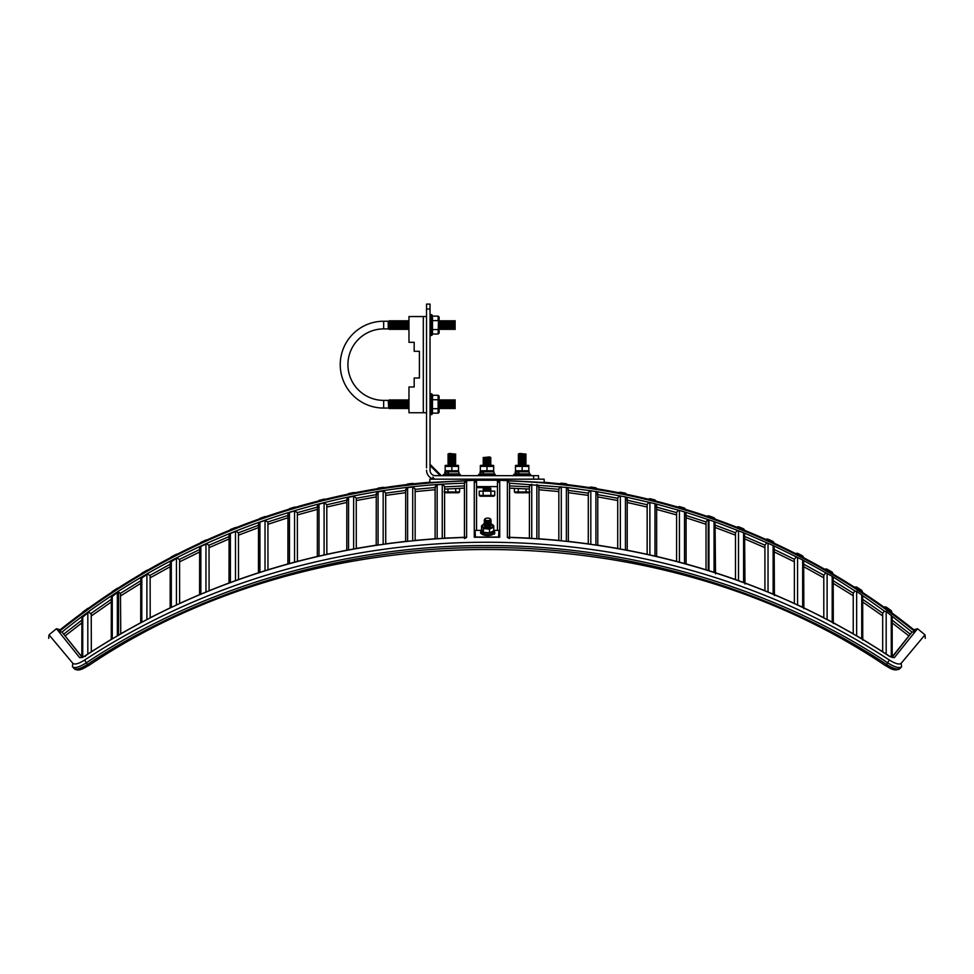 <?xml version="1.0" encoding="UTF-8"?>
<svg xmlns="http://www.w3.org/2000/svg" width="974" height="974" viewBox="0 0 974 974"><rect width="100%" height="100%" fill="white"/><g stroke="black" fill="none" stroke-linecap="round" stroke-linejoin="round"><path stroke-width="1.46" d="M509.56 538.549L507.405 537.417L507.393 480.913A681.922 681.922 0 0 1 915.11 631.736L894.339 657.669L889.372 656.281A685.781 626.294 180 0 0 507.393 537.429A685.781 626.294 0 0 1 889.372 656.281L886.182 654.053L886.182 611.502L911.993 632.077L892.172 657.28L889.372 656.281M58.89 631.736A681.922 681.922 0 0 1 466.607 480.913L464.44 483.201C321.262 486.951 173.165 541.739 62.007 632.077L58.89 631.736L79.661 657.669L82.206 657.462L62.007 632.077M84.628 656.281L85.42 656.452L84.628 656.281A685.781 626.294 0 0 1 466.595 537.417A685.781 626.294 180 0 0 84.628 656.281L79.661 657.669M60.169 629.764L56.48 628.729L58.586 631.03A682.664 682.664 0 0 1 429.838 482.264A682.652 682.652 0 0 0 58.428 631.176L56.48 628.729A685.781 685.781 0 0 0 49.017 634.829L72.819 663.294C74.694 664.877 78.638 663.781 84.653 660.031A685.769 619.196 0 0 1 889.347 660.031C895.362 663.781 899.306 664.877 901.181 663.294L924.983 634.829A685.781 685.781 0 0 0 917.52 628.729L915.572 631.176A682.652 682.652 0 0 0 544.162 482.276A682.664 682.664 0 0 1 915.414 631.03L917.52 628.729L913.831 629.764M476.554 530.38L476.554 479.171L544.162 479.171L544.162 482.495L497.446 480.182L497.446 530.38M499.723 480.73L499.723 537.258L499.723 480.73L497.446 480.693L497.446 485.88M499.723 537.258A685.781 625.381 180 0 0 474.277 537.258L475.434 537.051L475.068 530.38L481.899 530.38A7.037 3.275 180 0 0 480.803 531.524A7.037 3.275 180 0 0 480.632 532.254L480.632 533.289M476.554 480.693L474.277 480.73L474.314 537.234L499.686 537.234L498.566 537.051L498.932 530.38L493.781 530.38M476.554 480.182L429.838 482.495L429.838 479.171L476.554 479.171M87.818 608.75L87.818 608.373A684.442 684.442 0 0 0 82.729 612.086L82.729 612.451M117.355 588.613L117.355 588.247A684.442 684.442 0 0 0 112.266 591.559L112.266 591.924M146.891 570.63L146.891 570.265A684.442 684.442 0 0 0 141.802 573.223L141.802 573.589M176.428 554.608L176.428 554.243A684.442 684.442 0 0 0 171.327 556.872L171.327 557.238M205.952 540.412L205.952 540.022A684.442 684.442 0 0 0 200.863 542.36L200.863 542.737M235.489 527.896L235.489 527.494A684.442 684.442 0 0 0 230.4 529.539L230.4 529.929M265.025 516.963L265.025 516.561A684.442 684.442 0 0 0 259.936 518.338L259.936 518.74M294.562 507.551L294.562 507.125A684.442 684.442 0 0 0 289.473 508.647L289.473 509.073M324.099 499.589L324.099 499.138A684.442 684.442 0 0 0 319.009 500.417L319.009 500.867M353.635 493.027L353.635 492.552A684.442 684.442 0 0 0 348.546 493.587L348.546 494.062M383.172 487.816L383.172 487.317A684.442 684.442 0 0 0 378.082 488.12L378.082 488.619M412.708 483.932L412.708 483.396A684.442 684.442 0 0 0 407.619 483.981L407.619 484.504M566.369 484.504L566.369 483.761A684.442 684.442 0 0 0 561.28 483.189L561.28 483.932M595.905 488.619L595.905 487.816A684.442 684.442 0 0 0 590.816 487.024L590.816 487.816M625.442 494.062L625.442 493.209A684.442 684.442 0 0 0 620.353 492.187L620.353 493.027M654.978 500.867L654.978 499.954A684.442 684.442 0 0 0 649.889 498.688L649.889 499.589M684.515 509.073L684.515 508.087A684.442 684.442 0 0 0 679.426 506.59L679.426 507.551M714.052 518.74L714.052 517.681A684.442 684.442 0 0 0 708.962 515.928L708.962 516.963M743.588 529.929L743.588 528.797A684.442 684.442 0 0 0 738.499 526.764L738.499 527.884M773.125 542.725L773.125 541.495A684.442 684.442 0 0 0 768.036 539.194L768.036 540.4M802.661 557.238L802.661 555.911A684.442 684.442 0 0 0 797.572 553.293L797.572 554.608M832.198 573.576L832.198 572.14A684.442 684.442 0 0 0 827.109 569.206L827.109 570.63M861.734 591.924L861.734 590.341A684.442 684.442 0 0 0 856.645 587.054L856.645 588.613M891.271 612.451L891.271 610.722A684.442 684.442 0 0 0 886.182 607.046L886.182 608.75M885.5 665.486L886.596 664.487C893.56 668.87 898.125 670.124 900.293 668.261L901.583 666.715C933.08 629.058 933.08 629.058 901.583 666.715L898.746 669.418L895.715 669.869M476.554 483.189L474.314 480.73M499.686 480.73L497.446 483.189M464.44 538.549L466.607 537.429L465.694 537.258C325.706 542.08 198.708 581.685 84.701 656.074L82.303 657.547M83.07 668.59L77.421 669.893L75.302 669.442L72.417 666.715C40.92 629.058 40.92 629.058 72.417 666.715C74.596 668.566 79.162 667.3 86.114 662.941C193.583 591.62 338.721 544.892 487 545.598C635.279 544.892 780.418 591.62 887.886 662.941C894.838 667.3 899.404 668.566 901.583 666.715L901.181 663.294M891.271 615.203L891.271 657.146L894.339 657.669L915.097 631.736M892.111 657.401L889.299 656.074C775.292 581.685 648.294 542.08 508.306 537.258L507.405 537.417M861.734 594.664L861.734 638.749L856.645 635.779L856.645 591.352L884.453 611.136L886.182 611.502M832.198 622.143L827.109 619.464M507.393 480.913L509.56 483.201L566.369 487.414L595.905 491.493L625.442 496.91L654.978 503.692L684.515 511.874L714.052 521.528L743.588 532.705L773.125 545.489L802.661 559.989L802.661 607.265L797.572 604.915M773.125 594.128L768.036 592.022M743.588 582.501L738.499 580.65L738.499 530.66M915.11 631.736L911.993 632.077M141.79 580.139L120.472 593.324L118.548 592.216L117.355 592.569L111.34 597.184L111.255 639.358L91.325 651.74L91.239 614.046L89.109 612.439L87.818 612.853L81.901 617.772L81.816 656.78L65.1 635.912L81.877 622.885M464.44 483.372L464.44 537.295L444.607 538.147L444.582 486.269L442.391 484.407L437.156 484.772L435.135 486.623L435.11 538.744L415.168 540.4L415.131 488.875L412.708 487.049L407.619 487.633L405.695 489.459L405.659 541.374L385.728 543.821L385.692 492.783L383.512 490.957L378.082 491.797L376.256 493.587L376.22 545.172L356.289 548.435L356.253 498.018L353.635 496.253L348.546 497.3L346.829 499.053L346.781 550.188L326.85 554.279L326.801 504.605L324.099 502.888L319.009 504.167L317.39 505.883L317.341 556.422L297.411 561.365L297.362 512.592L294.562 510.912L289.473 512.446L287.951 514.114L287.902 563.934L267.972 569.766L267.911 522.027L265.025 520.396L259.936 522.186L258.512 523.805L258.463 572.761L238.52 579.518L238.472 532.973L236.317 531.244L230.4 533.46L229.085 535.018L229.024 582.963L209.081 590.694L209.02 545.525L206.865 543.821L200.863 546.353L199.646 547.851L199.585 594.627L179.642 603.393L179.581 559.758L177.426 558.078L176.428 558.321L170.207 562.4L170.146 607.837L150.203 617.711L150.13 575.817L147.987 574.161L146.891 574.453L140.78 578.787L140.706 622.69L120.764 633.77L120.472 593.324M802.661 559.989L832.198 576.328L855.002 591.06L856.645 591.352M825.55 573.138L823.797 575.244L823.797 617.711L803.854 607.837M855.002 591.06L853.236 593.142L833.294 580.796M853.236 593.251L853.236 633.77L833.294 622.69M884.453 611.136L882.675 613.194L862.745 599.363M882.675 613.328L882.675 651.74L862.745 639.358M531.512 484.285L529.418 486.209L529.393 538.147L509.56 537.295L509.56 483.201M560.781 486.842L558.845 488.778L558.832 540.4L538.89 538.744L538.878 486.562L537.137 484.675M590.147 490.701L588.284 492.637L588.272 543.821L568.341 541.374L568.317 489.35L566.905 487.536M619.537 495.876L617.723 497.836L617.711 548.435L597.78 545.172L597.756 493.441L596.587 491.724M648.94 502.401L647.162 504.374L647.15 554.279L627.219 550.188L627.207 498.858L626.233 497.239M678.367 510.327L676.601 512.312L676.589 561.365L656.659 556.422L656.646 505.64L655.855 504.13M707.794 519.69L706.04 521.711L706.028 569.766L686.098 563.934L686.086 513.834L685.452 512.446M737.221 530.562L735.48 532.741L735.48 579.518L715.537 572.761M766.66 543.029L764.919 545.099L764.919 590.694L744.976 582.963M796.099 557.177L794.358 559.295L794.358 603.393L774.415 594.627M487 487.682L476.554 487.682L487 487.682M767.135 539.998L767.135 538.999L765.832 539.413M118.548 592.216L118.548 635.048M476.529 482.909A679.706 679.706 0 0 1 476.554 482.909L476.554 485.88M497.446 479.171L497.446 480.182M464.732 482.227L464.501 482.836M63.127 633.441L62.178 632.26M803.842 557.859L802.661 555.911M833.294 574.222L832.198 572.14M862.733 592.582L861.734 590.341M892.172 613.121L891.271 610.722M910.873 633.441L911.822 632.26M885.427 665.632L885.22 665.498C655.989 510.851 318.011 510.851 88.78 665.498C84.994 667.275 78.517 672.742 73.707 668.261C75.875 670.124 80.44 668.87 87.404 664.487L84.653 660.031M908.9 635.912L892.184 622.946L908.912 635.9L892.184 656.78L910.142 634.366M833.294 623.506L833.196 577.606M862.745 640.101L862.696 596.088M715.537 573.881L715.038 522.222M744.976 584.01L744.599 533.533M774.415 595.589L774.147 546.463M803.854 608.713L803.684 561.109M892.184 657.194L892.172 616.786M509.56 488.12L529.406 489.082L509.56 488.132M538.89 489.739L558.845 491.578L538.89 489.752M568.329 492.661L588.284 495.389L568.329 492.674M597.768 496.898L617.723 500.526L597.768 496.91M627.207 502.474L647.162 507.028L627.207 502.487M656.659 509.414L676.601 514.929L656.659 509.426M706.04 524.292L686.098 517.791L706.04 524.28M715.537 527.628L735.48 535.152L715.537 527.64M744.976 538.999L764.919 547.632L744.976 539.012M774.415 552.014L794.358 561.803L774.415 552.027M803.854 566.758L823.797 577.801L803.854 566.783M833.294 583.377L853.236 595.771L833.294 583.389M862.745 602.029L882.675 615.921L862.745 602.042M91.252 615.97L111.316 601.993L91.252 615.994M120.703 595.82L140.743 583.353L120.703 595.832M150.142 577.838L170.182 566.734L150.142 577.85M179.593 561.828L199.621 552.002L179.593 561.852M209.033 547.656L229.06 538.987L209.033 547.668M238.484 535.176L258.5 527.616L238.484 535.189M267.923 524.292L287.939 517.778L267.923 524.304M297.374 514.942L317.366 509.414L297.374 514.954M326.814 507.028L346.805 502.462L326.814 507.04M356.253 500.526L376.244 496.898L356.253 500.539M385.704 495.389L405.683 492.661L385.704 495.401M415.143 491.578L435.122 489.739L415.143 491.59M464.44 488.132L444.594 489.094L464.44 488.12M81.999 612.987L82.729 612.086M774.403 543.322L773.125 541.495M735.48 533.959L735.48 532.766L714.782 524.998M494.755 495.413L494.755 491.139L479.245 491.139L479.245 495.413A1.68 1.68 0 0 0 480.681 496.216L493.319 496.216L480.681 496.216A1.68 1.68 0 0 1 479.245 495.413L494.755 495.413A1.68 1.68 0 0 1 493.319 496.216L480.681 496.216L493.319 496.216M495.498 475.677L495.145 474.241L478.502 474.606L484.346 474.241L480.279 474.241L479.926 472.134L480.73 471.781A2.459 2.459 0 0 1 480.328 471.635L480.328 470.771L480.328 471.635A2.459 2.459 0 0 0 480.73 471.781L493.27 471.781A2.459 2.459 0 0 0 493.672 471.635L493.672 470.771L493.672 471.635L493.672 470.771L480.328 470.771L480.328 471.635M478.502 474.606L478.502 475.677L478.855 474.241M528.833 465.511L528.833 466.388L515.502 466.388L515.502 465.511A2.459 2.459 0 0 1 515.891 465.365L528.444 465.365A2.459 2.459 0 0 1 528.833 465.511L528.833 471.635L528.833 470.771L515.502 470.771L515.502 471.635L515.502 465.511M515.502 471.635A2.459 2.459 0 0 0 515.891 471.781L528.444 471.781A2.459 2.459 0 0 0 528.833 471.635M517.766 471.781L525.546 471.781M518.886 471.83L516.257 471.781L516.257 474.241L515.453 474.241L515.088 472.134L516.257 471.781M522.161 466.388L522.161 470.771M528.882 471.781L527.129 471.781M529.235 473.888L518.801 473.888L529.235 473.888L529.235 472.134M518.107 473.888L518.801 473.888L518.801 472.134L518.107 472.134L518.107 473.888L516.257 474.241L518.338 474.241L517.194 474.241M527.129 474.241L528.882 474.241M490.969 523.793A3.397 1.583 180 0 0 490.884 522.904A3.397 1.583 180 0 0 490.884 521.894A3.397 1.583 180 0 0 490.884 520.871A3.397 1.583 180 0 0 490.75 519.702A3.092 1.437 180 0 0 489.216 518.314A3.092 1.437 180 0 0 489.204 518.302L489.204 518.302A3.092 1.437 180 0 1 489.959 520.518A3.092 1.437 180 0 1 486.123 520.798A3.092 1.437 180 0 1 485.381 520.518A3.092 1.437 180 0 1 486.136 518.302L486.136 518.302A3.092 1.437 180 0 1 486.233 518.278M489.009 518.253L489.204 518.302A3.092 1.437 180 0 1 489.216 518.314A3.092 1.437 180 0 1 489.204 518.302L489.009 518.253A2.703 1.254 180 0 1 489.021 518.253L489.009 518.253A2.703 1.254 180 0 0 486.33 518.253A2.703 1.254 180 0 1 489.009 518.253A2.703 1.254 180 0 1 490.007 519.982A2.703 1.254 180 0 1 486.318 520.433A2.703 1.254 180 0 1 484.967 519.349A2.703 1.254 180 0 1 486.33 518.253L486.33 518.253M484.236 523.854L483.177 524.304L484.236 523.854M491.943 524.28L493.781 527.068L489.508 529.199L483.396 528.541L481.558 525.753L481.558 529.442L483.396 532.242L489.508 532.888L493.781 530.757L493.769 525.753L492.515 524.657M481.57 530.38L481.57 529.491M489.788 520.603A2.654 1.242 180 0 1 489.63 520.688A2.654 1.242 180 0 1 486.343 520.932A2.654 1.242 180 0 1 485.697 520.688A2.654 1.242 180 0 1 485.551 520.603M490.75 519.702A3.397 1.583 180 0 1 490.178 521.431A3.397 1.583 180 0 1 485.965 521.735A3.397 1.583 180 0 1 485.149 521.431A3.397 1.583 180 0 1 484.589 519.702M489.873 526.654A2.654 1.242 180 0 1 489.63 526.8A2.654 1.242 180 0 1 486.343 527.031A2.654 1.242 180 0 1 485.697 526.8A2.654 1.242 180 0 1 485.466 526.654M490.884 524.949A3.397 1.583 180 0 1 490.178 526.52A3.397 1.583 180 0 1 485.965 526.824A3.397 1.583 180 0 1 485.149 526.52A3.397 1.583 180 0 1 484.455 524.949M489.873 525.643A2.654 1.242 180 0 1 489.63 525.777A2.654 1.242 180 0 1 486.343 526.021A2.654 1.242 180 0 1 485.697 525.777A2.654 1.242 180 0 1 485.466 525.643M490.884 523.927A3.397 1.583 180 0 1 490.178 525.497A3.397 1.583 180 0 1 485.965 525.802A3.397 1.583 180 0 1 485.149 525.497A3.397 1.583 180 0 1 484.455 523.927A5.247 2.435 180 0 0 482.556 525.315A5.247 2.435 180 0 0 486.489 528.249A5.247 2.435 180 0 0 492.783 526.41A5.247 2.435 180 0 0 490.896 523.939M489.873 524.621A2.654 1.242 180 0 1 489.63 524.755A2.654 1.242 180 0 1 486.343 524.998A2.654 1.242 180 0 1 485.697 524.755A2.654 1.242 180 0 1 485.466 524.621M490.884 522.904A3.397 1.583 180 0 1 490.178 524.475A3.397 1.583 180 0 1 485.965 524.791A3.397 1.583 180 0 1 485.149 524.475A3.397 1.583 180 0 1 484.455 522.904M489.873 523.598A2.654 1.242 180 0 1 489.63 523.744A2.654 1.242 180 0 1 486.343 523.975A2.654 1.242 180 0 1 485.697 523.744A2.654 1.242 180 0 1 485.466 523.598M490.884 521.894A3.397 1.583 180 0 1 490.178 523.464A3.397 1.583 180 0 1 485.965 523.769A3.397 1.583 180 0 1 485.149 523.464A3.397 1.583 180 0 1 484.455 521.894M489.873 522.588A2.654 1.242 180 0 1 489.63 522.721A2.654 1.242 180 0 1 486.343 522.965A2.654 1.242 180 0 1 485.697 522.721A2.654 1.242 180 0 1 485.466 522.588M490.884 520.871A3.397 1.583 180 0 1 490.178 522.441A3.397 1.583 180 0 1 485.965 522.746A3.397 1.583 180 0 1 485.149 522.441A3.397 1.583 180 0 1 484.455 520.871M489.873 521.565A2.654 1.242 180 0 1 489.63 521.711A2.654 1.242 180 0 1 486.343 521.942A2.654 1.242 180 0 1 485.697 521.711A2.654 1.242 180 0 1 485.466 521.565M483.201 532.242L484.285 532.693L483.201 532.242M489.508 532.888L488.351 533.18L489.508 532.888L489.508 529.199M493.781 530.635A7.037 3.275 180 0 1 494.707 532.254A7.037 3.275 180 0 1 494.524 532.997A7.037 3.275 180 0 1 486.866 535.505A7.037 3.275 180 0 1 480.632 532.254M492.601 531.816A5.54 2.581 180 0 1 484.455 532.741M482.897 531.95A5.54 2.581 180 0 1 482.142 530.83L482.13 532.254A5.54 2.581 180 0 0 487.037 534.811A5.54 2.581 180 0 0 493.063 532.839A5.54 2.581 180 0 0 493.209 532.254L493.209 531.39M483.396 532.242L483.396 528.541M481.558 525.753L484.322 523.878M490.519 526.313A3.007 1.4 180 0 1 489.885 526.812A3.007 1.4 180 0 1 485.442 526.812A3.007 1.4 180 0 1 484.821 526.313M494.707 532.254L494.707 533.289A7.037 3.275 180 0 1 494.524 534.02M426.527 309.038L426.527 304.107L430.033 304.107L430.033 309.038L426.527 309.038L426.527 467.861M533.606 479.171L533.606 475.677L435.463 475.677A5.43 5.43 0 0 1 430.033 470.247L430.033 309.038M533.606 475.677L538.537 475.677L538.537 479.171M433.71 479.001L435.463 479.171A8.936 8.936 0 0 1 426.527 470.247L426.697 471.988M432.943 477.053A4.639 2.995 90 0 0 435.463 479.171M426.527 412.733L408.97 412.733L408.97 386.97L414.181 386.97L414.181 378.009L419.404 378.009L419.404 351.285L414.181 351.285L414.181 342.312L408.97 342.312L408.97 316.55L426.527 316.55M419.404 378.009L419.404 351.285M440.102 322.187L439.396 320.665L439.396 329.48L440.102 322.187L439.14 321.189L439.14 328.956L440.102 327.958L440.82 329.48L440.82 320.665L440.102 322.187M445.106 320.665L445.824 322.187L445.106 329.48L445.106 320.665L444.4 322.187L443.681 320.665L443.681 329.48L442.963 322.187L442.245 320.665L442.245 329.48L440.82 320.665M450.11 322.187L450.828 329.48L451.534 327.958L452.253 329.48L452.253 320.665L451.534 322.187L450.828 320.665L450.828 329.48L451.534 327.958L450.828 320.665L450.11 322.187L449.391 320.665L449.391 329.48L447.967 320.665L447.967 329.48L446.542 320.665L446.542 329.48L445.824 327.958L445.106 329.48L444.4 327.958L444.4 322.187M439.14 328.956L439.14 332.767A1.704 1.704 0 0 1 438.117 334.009L438.495 320.385M439.396 399.803L440.102 401.325L439.396 408.63L439.14 400.338M443.681 399.803L444.4 401.325L443.681 408.63L443.681 399.803L442.963 401.325L442.245 399.803L442.245 408.63L440.82 399.803L440.82 408.63L440.102 407.095L439.14 408.094M442.963 401.325L443.681 408.63L444.4 407.095L445.106 408.63L445.824 407.095L446.542 408.63L446.542 399.803L447.249 401.325L447.967 399.803L448.685 401.325L449.391 408.63L448.685 407.095L447.967 408.63L447.249 407.095L446.542 399.803L445.824 401.325L445.106 399.803L445.106 408.63L445.824 401.325L445.106 399.803L444.4 401.325M450.828 399.803L451.534 401.325L450.828 408.63L450.11 407.095L450.828 408.63L450.828 399.803L450.11 401.325L449.391 399.803L449.391 408.63L450.11 401.325M439.14 411.905A1.704 1.704 0 0 1 438.117 413.146L438.117 395.274A1.704 1.704 0 0 1 439.14 396.515L439.14 411.905A1.704 1.704 0 0 1 438.117 413.146L432.493 413.146A26.042 26.042 0 0 1 432.03 414.327L430.812 414.12L430.812 408.63L430.033 407.254L431.348 393.764L431.348 414.656L431.348 393.764L432.03 394.093A26.042 26.042 0 0 1 432.493 395.274L432.493 413.146A26.042 26.042 0 0 1 432.03 414.327L431.348 414.656M432.493 316.136L438.117 316.136A1.704 1.704 0 0 1 439.14 317.378L439.14 332.767A1.704 1.704 0 0 1 438.117 334.009L432.493 334.009A26.042 26.042 0 0 1 432.03 335.19A26.042 26.042 0 0 0 432.493 334.009L432.493 316.136A26.042 26.042 0 0 0 432.03 314.955L430.812 315.162L430.812 320.665L430.033 322.029M431.531 314.626L432.03 335.19L430.812 334.983L430.106 322.187M408.97 328.603L408.97 321.542L408.666 322.187L407.948 320.665L407.948 329.48L407.242 327.958L407.948 320.665M405.805 322.187L406.523 329.48L406.523 320.665L405.805 322.187L405.087 320.665L405.805 322.187L406.523 320.665L407.242 322.187M408.666 327.958L407.948 329.48L407.242 327.958L406.523 329.48L405.805 327.958L405.087 329.48L404.38 327.958L405.087 329.48L405.087 320.665L404.38 322.187L403.662 320.665L403.662 329.48L404.38 322.187M402.944 322.187L402.238 329.48L402.238 320.665L402.944 322.187L403.662 320.665M400.801 320.665L400.095 322.187L400.801 329.48L400.801 320.665L401.519 322.187L402.238 320.665M398.658 322.187L397.952 329.48L397.952 320.665L398.658 322.187L399.377 320.665L400.095 322.187M397.234 322.187L396.515 329.48L396.515 320.665L397.234 322.187L397.952 320.665M396.515 320.665L395.091 329.48L393.654 320.665L392.948 322.187L392.23 320.665L392.948 322.187L392.23 329.48L390.805 320.665L390.087 322.187L390.805 329.48L391.511 327.958L392.23 329.48L392.948 327.958L393.654 329.48L394.373 327.958L395.091 329.48L395.797 327.958L396.515 329.48L397.234 327.958L397.952 329.48L398.658 327.958L399.377 329.48L399.377 320.665M391.511 327.958L390.805 329.48L390.087 327.958L389.369 329.48L388.663 327.958L388.212 328.908L388.212 321.237L383.659 321.237A43.416 43.416 0 0 0 340.243 364.641A43.416 43.416 0 0 0 383.659 408.057L383.659 400.375A35.734 35.734 0 0 1 347.925 364.641A35.734 35.734 0 0 1 383.659 328.908L388.212 328.908L388.663 322.187L389.369 320.665L390.087 322.187M408.666 407.095L407.948 408.63L407.242 407.095L406.523 408.63L407.948 399.803L408.97 407.753L408.666 407.095L407.948 408.63L407.948 399.803L408.666 401.325L408.97 400.679M406.523 399.803L406.523 408.63L405.087 399.803L405.805 401.325L406.523 399.803L407.242 401.325M395.797 401.325L395.797 407.095L395.091 408.63L394.373 407.095L393.654 408.63L394.373 407.095L393.654 399.803L394.373 401.325L395.091 399.803L395.797 401.325L396.515 399.803L397.234 401.325L397.952 399.803L398.658 401.325L399.377 399.803L400.095 401.325L400.801 399.803L401.519 401.325L402.238 399.803L402.944 401.325L403.662 399.803L404.38 401.325L405.087 399.803L405.087 408.63L405.805 407.095M392.23 399.803L391.511 401.325L392.23 408.63L392.948 407.095L392.23 408.63L392.23 399.803L392.948 401.325L393.654 399.803L393.654 408.63L392.948 401.325M391.511 401.325L390.805 399.803L390.087 401.325L389.369 408.63L388.212 400.375L383.659 400.375M441.539 327.958L440.82 329.48M441.539 322.187L442.245 320.665M442.963 327.958L442.245 329.48M442.963 322.187L443.681 320.665M444.4 327.958L443.681 329.48M445.824 322.187L446.542 320.665M447.249 327.958L446.542 329.48M447.249 322.187L447.967 320.665M448.685 327.958L447.967 329.48M448.685 322.187L449.391 320.665M450.11 327.958L449.391 329.48M452.253 329.48L452.971 327.958L452.253 320.665M452.971 327.958L453.689 329.48L453.689 320.665L452.971 322.187M453.689 329.48L454.395 327.958L453.689 320.665M454.395 327.958L455.114 329.48L455.114 320.665L454.395 322.187M438.117 316.136L438.117 320.604L432.493 320.604M440.102 401.325L440.82 399.803M441.539 407.095L440.82 408.63M441.539 401.325L442.245 399.803M442.963 407.095L442.245 408.63M448.685 407.095L447.967 408.63L447.249 407.095L446.542 408.63M447.967 408.63L447.967 399.803L447.249 401.325M448.685 401.325L449.391 399.803M452.253 408.63L452.253 399.803L452.971 407.095L452.253 408.63L451.534 407.095L450.828 408.63M451.534 401.325L452.253 399.803M452.971 407.095L453.689 408.63L453.689 399.803L452.971 401.325M453.689 408.63L454.395 407.095L453.689 399.803M454.395 407.095L455.114 408.63L455.114 399.803L454.395 401.325M431.348 314.626L431.348 335.519L431.348 314.626M404.38 327.958L403.662 329.48L402.944 327.958L402.238 329.48L401.519 322.187M401.519 327.958L400.801 329.48L400.095 327.958L399.377 329.48M395.797 327.958L396.515 329.48M395.797 322.187L395.091 320.665L395.091 329.48M394.373 322.187L395.091 320.665M394.373 327.958L393.654 329.48L393.654 320.665M392.948 327.958L393.654 329.48M392.23 329.48L392.23 320.665L391.511 322.187M390.805 329.48L390.805 320.665M389.369 329.48L389.369 320.665M388.663 322.187L388.212 321.237M405.087 408.63L404.38 401.325M404.38 407.095L403.662 408.63L403.662 399.803M403.662 408.63L402.944 401.325M402.944 407.095L402.238 408.63L402.238 399.803M402.238 408.63L401.519 401.325M401.519 407.095L400.801 408.63L400.801 399.803M400.801 408.63L400.095 401.325M400.095 407.095L399.377 408.63L399.377 399.803M399.377 408.63L398.658 401.325M398.658 407.095L397.952 408.63L397.952 399.803M397.952 408.63L397.234 401.325M397.234 407.095L396.515 408.63L396.515 399.803M395.797 407.095L396.515 408.63M395.091 408.63L395.091 399.803M391.511 407.095L390.805 408.63L390.805 399.803M390.087 407.095L390.805 408.63M390.087 401.325L389.369 399.803L389.369 408.63M388.663 407.095L388.212 400.375L388.663 401.325L389.369 399.803M388.212 408.057L383.659 408.057M432.748 396.174L432.493 395.274L438.117 395.274M432.493 399.742L438.117 399.742M432.493 408.678L438.117 408.678M432.493 329.541L438.117 329.541M438.97 322.455L438.483 321.043M439.14 317.378L439.14 321.189M490.884 491.079L484.528 490.409L483.25 491.139L490.75 491.139M490.884 489.739L484.528 489.07L483.116 489.739L490.884 489.739L489.472 490.409M490.884 488.4L489.472 487.731L483.116 488.4L490.884 488.4L489.472 489.07M483.116 464.281L490.884 464.281L489.472 463.612L483.116 464.281L490.336 465.365M490.884 462.942L484.528 462.273L483.116 462.942L490.884 462.942L489.472 463.612M490.884 461.603L484.528 460.933L483.116 461.603L490.884 461.603L489.472 462.273M490.884 460.264L489.472 459.594L490.884 458.924L489.472 458.255L484.528 458.255L483.116 458.924L484.528 459.594L483.116 458.924L490.884 458.924L483.116 460.264L490.884 460.264L489.472 460.933M490.884 457.585L489.472 456.916L483.116 457.585L484.528 458.255L483.116 457.585L490.884 457.585L489.472 458.255M483.128 491.139L483.128 495.413M490.872 491.139L490.872 495.413M444.594 492.479A1.68 1.68 0 0 0 445.508 492.759L458.157 492.759A1.68 1.68 0 0 0 459.582 491.955L444.083 491.955M455.722 464.841L449.367 464.172L447.943 464.841L455.722 464.841L454.602 465.365M455.722 463.502L449.367 462.833L447.943 463.502L455.722 463.502L454.298 464.172M455.722 462.163L449.367 461.493L447.943 462.163L455.722 462.163L454.298 462.833M455.722 460.824L449.367 460.154L447.943 460.824L455.722 460.824L454.298 461.493M455.722 459.484L454.298 458.815L447.943 459.484L455.722 459.484L454.298 460.154M455.722 458.145L449.367 457.476L447.943 458.145L455.722 458.145L454.298 458.815M455.722 456.806L449.367 456.136L447.943 456.806L455.722 456.806L454.298 457.476M455.722 455.467L449.367 454.797L447.943 455.467L455.722 455.467L454.298 456.136M455.722 454.127L449.367 453.446L447.943 454.127L455.722 454.127L454.298 454.797M459.582 488.315L459.582 491.955M447.955 488.887L447.955 491.955M455.71 488.485L455.71 491.955M528.492 492.759L515.843 492.759L528.492 492.759A1.68 1.68 0 0 0 529.393 492.479M515.843 492.759A1.68 1.68 0 0 1 514.418 491.955L529.917 491.955M526.057 464.841L519.702 464.172L518.278 464.841L526.057 464.841L524.937 465.365M526.057 463.502L524.633 462.833L518.278 463.502L526.057 463.502L524.633 464.172M526.057 462.163L519.702 461.493L518.278 462.163L526.057 462.163L524.633 462.833M526.057 460.824L524.633 460.154L518.278 460.824L526.057 460.824L524.633 461.493M526.057 459.484L524.633 458.815L518.278 459.484L526.057 459.484L524.633 460.154M526.057 458.145L524.633 457.476L518.278 458.145L526.057 458.145L524.633 458.815M526.057 456.806L524.633 456.136L518.278 456.806L526.057 456.806L524.633 457.476M526.057 455.467L519.702 454.797L518.278 455.467L526.057 455.467L524.633 456.136M526.057 454.127L519.702 453.446L518.278 454.127L526.057 454.127L524.633 454.797M514.418 488.315L514.418 491.955M518.29 488.485L518.29 491.955M526.045 488.887L526.045 491.955M458.498 465.511L458.498 466.388L445.167 466.388L445.167 465.511A2.459 2.459 0 0 1 445.556 465.365L458.109 465.365A2.459 2.459 0 0 1 458.498 465.511L458.498 471.635L458.498 470.771L445.167 470.771L445.167 471.635L445.167 465.511M445.167 471.635A2.459 2.459 0 0 0 445.556 471.781L458.109 471.781A2.459 2.459 0 0 0 458.498 471.635M447.431 471.781L455.211 471.781M448.564 471.83L445.922 471.781L445.922 474.241L445.118 474.241L444.765 472.134L445.922 471.781M451.839 466.388L451.839 470.771M458.547 471.781L456.806 471.781M480.73 465.365A2.459 2.459 0 0 0 480.328 465.511A2.459 2.459 0 0 1 480.73 465.365L493.27 465.365A2.459 2.459 0 0 1 493.672 465.511L493.672 466.388L493.672 465.511L493.672 466.388L480.328 466.388L480.328 465.511L480.328 470.771M484.273 471.781L489.727 471.781M493.672 466.388L493.672 470.771M487 466.388L487 470.771M480.328 465.511L480.328 466.388M493.721 471.781L491.967 471.781M491.967 474.241L495.145 474.241M460.337 475.677L459.984 474.241L443.694 474.241L459.984 474.241M443.328 475.677L443.694 474.241M530.672 475.677L530.306 474.241L514.016 474.241L530.306 474.241M513.663 475.677L514.016 474.241M480.279 474.241L480.279 471.781L481.095 471.781L481.095 474.241L484.346 474.241M458.912 473.888L448.478 473.888L458.912 473.888L458.912 472.134M447.784 473.888L448.478 473.888L448.478 472.134L447.784 472.134L447.784 473.888L445.922 474.241L448.003 474.241L446.871 474.241M456.806 474.241L458.547 474.241M494.074 473.888L483.64 473.888L494.074 473.888L494.074 472.134M489.654 474.241L493.721 474.241M482.629 474.241L483.591 473.888M483.506 472.134L481.095 471.781M482.946 472.134L482.946 473.888M483.64 472.134L483.116 473.668M466.607 480.913L466.607 537.429M474.277 537.258L474.277 480.73M72.417 666.715L72.819 663.294M889.347 660.031L886.596 664.487C779.468 593.409 634.804 546.828 487 547.534C339.196 546.828 194.532 593.409 87.404 664.487L88.877 665.242M708.244 570.447L708.244 519.641M295.913 507.162L295.195 507.369M708.244 516.719L708.244 515.806L706.905 516.257M826.013 569.997L826.013 568.913L824.771 569.291M497.446 486.61L476.554 486.61M476.554 480.243L497.446 480.243M464.44 485.904L444.387 486.866M81.889 620.109L63.7 634.171M111.328 599.314L90.959 613.45M171.144 563.715L149.959 575.378M200.498 549.129L179.46 559.405M229.852 536.26L208.947 545.257M259.218 524.998L238.423 532.815M288.584 515.258L267.899 521.954M317.95 506.967L297.35 512.628M347.328 500.088L326.765 504.763M376.707 494.573L356.18 498.286M406.085 490.372L385.582 493.161M435.475 487.487L414.985 489.362M82.729 657.146L82.729 616.591M87.818 654.029L87.818 612.853M112.266 638.761L112.266 595.905M117.355 635.754L117.355 592.569M141.802 622.106L141.802 577.436M146.891 619.427L146.891 574.453M171.327 607.265L171.327 560.963M176.428 604.878L176.428 558.321M200.863 594.091L200.863 546.353M205.952 591.973L205.952 544.016M230.4 582.452L230.4 533.46M235.489 580.601L235.489 531.402M259.936 572.286L259.936 522.186M265.025 570.679L265.025 520.396M289.473 563.496L289.473 512.446M294.562 562.12L294.562 510.912M319.009 556.032L319.009 504.167M324.099 554.876L324.099 502.888M348.546 549.847L348.546 497.3M353.635 548.91L353.635 496.253M378.082 544.904L378.082 491.797M383.172 544.174L383.172 490.981M407.619 541.167L407.619 487.633M412.708 540.643L412.708 487.049M437.156 538.61L437.156 484.772M442.245 538.281L442.245 484.407M827.109 619.427L827.109 573.382M832.198 622.106L832.198 576.328M531.743 538.281L531.743 484.285M536.844 538.61L536.844 484.638M561.28 540.631L561.28 486.842M566.369 541.167L566.369 487.414M590.816 544.174L590.816 490.701M595.905 544.904L595.905 491.493M620.353 548.91L620.353 495.888M625.442 549.847L625.442 496.91M649.889 554.876L649.889 502.426M654.978 556.032L654.978 503.692M679.426 562.12L679.426 510.364M684.515 563.496L684.515 511.874M708.962 570.679L708.962 519.751M714.052 572.286L714.052 521.528M743.588 582.452L743.588 532.705M768.036 591.973L768.036 543.163M773.125 594.079L773.125 545.489M797.572 604.878L797.572 557.359M794.358 559.307L773.502 549.129M764.919 545.197L744.148 536.26M706.065 521.942L685.416 515.258M676.65 512.628L656.05 506.967M647.235 504.763L626.672 500.088M617.82 498.286L597.293 494.573M588.418 493.161L567.915 490.372M559.015 489.362L538.525 487.487M529.613 486.866L509.56 485.904M910.3 634.171L892.184 620.158M823.797 575.244L802.856 563.715M515.088 473.888L515.94 473.888M515.94 472.134L515.088 472.134M440.224 475.677L430.033 465.487M423.313 412.733L423.313 316.55M383.659 321.237L383.659 328.908M431.531 414.656L431.531 393.764M432.03 414.327L432.03 394.093M432.03 335.19L432.03 314.955M460.337 474.606L443.328 474.606M530.672 474.606L513.663 474.606M444.765 473.888L445.605 473.888M445.605 472.134L444.765 472.134M479.926 473.888L480.779 473.888M480.779 472.134L479.926 472.134M498.81 537.039L475.19 537.039M49.017 634.829L48.7 638.36M924.983 634.829L925.3 638.36M856.645 587.054L854.235 587.066M886.182 607.046L883.71 606.972M146.891 570.265L148.036 569.973M176.428 554.243L177.609 554.011M205.952 540.022L207.182 539.852M235.489 527.494L236.767 527.384M265.025 516.561L266.34 516.524M324.099 499.138L325.486 499.248M353.635 492.552L355.06 492.747M383.172 487.317L384.633 487.597M412.708 483.396L414.206 483.761M561.28 483.189L559.575 483.737M590.816 487.024L589.039 487.536M620.353 492.187L618.502 492.661M649.889 498.688L647.966 499.126M679.426 506.59L677.441 506.967M738.499 526.764L736.368 527.044M797.572 553.293L795.308 553.451M89.109 607.959L87.818 608.373M118.548 587.894L117.355 588.247M295.195 507.04L294.562 507.125M378.082 488.12L376.317 489.678M407.619 483.981L405.744 485.563M111.426 592.557L112.266 591.559M140.865 574.307L141.802 573.223M171.327 556.872L170.292 558.041M199.719 543.602L200.863 542.36M229.146 530.854L230.4 529.539M259.936 518.338L258.585 519.714M289.473 508.647L288.012 510.072M319.009 500.417L317.451 501.89M348.546 493.587L346.878 495.109M566.369 483.761L568.28 485.466M595.905 487.816L597.719 489.532M625.442 493.209L627.171 494.914M654.978 499.954L656.61 501.659M684.515 508.087L686.061 509.804M708.244 515.806L708.962 515.928M714.052 517.681L715.5 519.386M743.588 528.797L744.952 530.477M767.135 538.999L768.036 539.194M826.013 568.913L827.109 569.206M65.1 635.912L81.877 622.91M893.353 669.442L890.954 668.602M885.22 665.498C888.714 666.995 894.254 672.584 900.293 668.261M483.116 489.739L484.528 490.409L483.116 489.739L484.528 489.07L483.116 488.4M441.392 475.677L430.033 464.306M489.472 464.951L490.884 464.281M484.528 460.933L483.116 460.264M484.528 462.273L483.116 461.603M484.528 463.612L483.116 462.942M484.528 464.951L483.664 465.365M449.367 454.797L447.943 454.127M449.367 456.136L447.943 455.467M449.367 457.476L447.943 456.806M449.367 458.815L447.943 458.145M449.367 460.154L447.943 459.484M449.367 461.493L447.943 460.824M449.367 462.833L447.943 462.163M449.367 464.172L447.943 463.502M449.063 465.365L447.943 464.841M519.702 454.797L518.278 454.127M519.702 456.136L518.278 455.467M519.702 457.476L518.278 456.806M519.702 458.815L518.278 458.145M519.702 460.154L518.278 459.484M519.702 461.493L518.278 460.824M519.702 462.833L518.278 462.163M519.702 464.172L518.278 463.502M519.398 465.365L518.278 464.841"/></g></svg>

